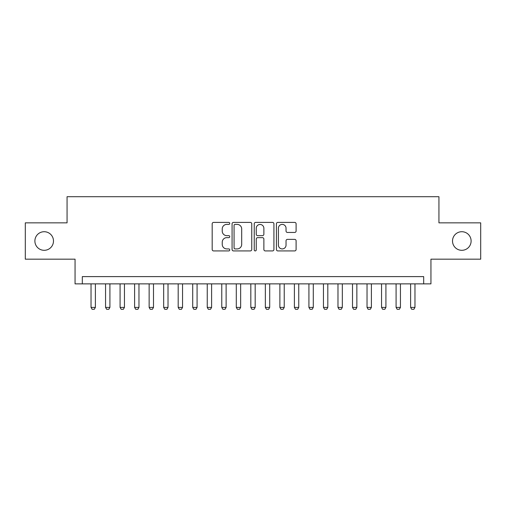 <?xml version="1.0" encoding="UTF-8"?>
<svg xmlns="http://www.w3.org/2000/svg" width="506" height="506" viewBox="0 0 506 506"><rect width="100%" height="100%" fill="white"/><g stroke="black" fill="none" stroke-linecap="round" stroke-linejoin="round"><path stroke-width="0.76" d="M229.756 223.399A0.999 0.999 0 0 0 228.763 222.4L213.608 222.4A1.423 1.423 0 0 0 212.185 223.823L212.185 249.49A1.423 1.423 0 0 0 213.608 250.919L228.763 250.919A0.999 0.999 0 0 0 229.756 249.92A0.999 0.999 0 0 0 228.763 248.92L226.802 248.92A4.56 4.56 0 0 1 222.235 244.36L222.235 242.216A4.56 4.56 0 0 1 226.802 237.656L228.763 237.656A0.999 0.999 0 0 0 229.756 236.656A0.999 0.999 0 0 0 228.763 235.657L226.802 235.657A4.56 4.56 0 0 1 222.235 231.097L222.235 228.959A4.56 4.56 0 0 1 226.802 224.398L228.763 224.398A0.999 0.999 0 0 0 229.756 223.399M452.516 241.014A9.298 9.298 0 0 0 461.814 250.312A9.298 9.298 0 0 0 471.111 241.014A9.298 9.298 0 0 0 461.814 231.716A9.298 9.298 0 0 0 452.516 241.014M34.889 241.014A9.298 9.298 0 0 0 44.186 250.312A9.298 9.298 0 0 0 53.484 241.014A9.298 9.298 0 0 0 44.186 231.716A9.298 9.298 0 0 0 34.889 241.014M294.669 232.45A1.423 1.423 0 0 0 296.099 231.027L296.099 223.823A1.423 1.423 0 0 0 294.669 222.4L277.845 222.4A1.423 1.423 0 0 0 276.421 223.823L276.421 249.49A1.423 1.423 0 0 0 277.845 250.919L294.669 250.919A1.423 1.423 0 0 0 296.099 249.49L296.099 240.793A1.423 1.423 0 0 0 294.669 239.37L287.471 239.37A1.423 1.423 0 0 0 286.042 240.793L286.042 245.106A3.814 3.814 0 0 1 282.228 248.92A3.814 3.814 0 0 1 278.414 245.106L278.414 228.212A3.814 3.814 0 0 1 282.228 224.398A3.814 3.814 0 0 1 286.042 228.212L286.042 231.027A1.423 1.423 0 0 0 287.471 232.45L294.669 232.45M423.686 283.866L430.948 283.866L430.948 259.173L480.7 259.173L480.7 222.855L438.936 222.855L438.936 196.707L67.064 196.707L67.064 222.855L25.3 222.855L25.3 259.173L75.052 259.173L75.052 283.866L423.686 283.866L423.686 276.605L82.314 276.605L82.314 283.866M251.754 223.823A1.423 1.423 0 0 0 250.325 222.4L233.5 222.4A1.423 1.423 0 0 0 232.077 223.823L232.077 249.49A1.423 1.423 0 0 0 233.5 250.919L250.325 250.919A1.423 1.423 0 0 0 251.754 249.49L251.754 223.823M255.675 222.4L272.5 222.4A1.423 1.423 0 0 1 273.923 223.823L273.923 249.49A1.423 1.423 0 0 1 272.5 250.919L265.296 250.919A1.423 1.423 0 0 1 263.873 249.49L263.873 239.085A1.423 1.423 0 0 0 262.443 237.656L257.668 237.656A1.423 1.423 0 0 0 256.245 239.085L256.245 249.92A0.999 0.999 0 0 1 255.245 250.919A0.999 0.999 0 0 1 254.246 249.92L254.246 223.823A1.423 1.423 0 0 1 255.675 222.4M235.069 224.398A0.999 0.999 0 0 0 234.069 225.391L234.069 247.921A0.999 0.999 0 0 0 235.069 248.92L237.137 248.92A4.56 4.56 0 0 0 241.697 244.36L241.697 228.959A4.56 4.56 0 0 0 237.137 224.398L235.069 224.398M263.873 228.282A3.814 3.814 0 0 0 260.059 224.468A3.814 3.814 0 0 0 256.245 228.282L256.245 234.234A1.423 1.423 0 0 0 257.668 235.657L262.443 235.657A1.423 1.423 0 0 0 263.873 234.234L263.873 228.282M91.029 283.866L91.029 307.401L95.387 307.401L95.387 283.866M95.387 307.401L94.299 309.292L92.124 309.292L91.029 307.401M105.558 283.866L105.558 307.401L109.916 307.401L109.916 283.866M109.916 307.401L108.828 309.292L106.646 309.292L105.558 307.401M120.086 283.866L120.086 307.401L124.444 307.401L124.444 283.866M124.444 307.401L123.35 309.292L121.174 309.292L120.086 307.401M134.609 283.866L134.609 307.401L138.967 307.401L138.967 283.866M138.967 307.401L137.879 309.292L135.703 309.292L134.609 307.401M149.137 283.866L149.137 307.401L153.495 307.401L153.495 283.866M153.495 307.401L152.407 309.292L150.225 309.292L149.137 307.401M163.666 283.866L163.666 307.401L168.024 307.401L168.024 283.866M168.024 307.401L166.929 309.292L164.754 309.292L163.666 307.401M178.188 283.866L178.188 307.401L182.546 307.401L182.546 283.866M182.546 307.401L181.458 309.292L179.276 309.292L178.188 307.401M192.716 283.866L192.716 307.401L197.074 307.401L197.074 283.866M197.074 307.401L195.986 309.292L193.804 309.292L192.716 307.401M207.245 283.866L207.245 307.401L211.603 307.401L211.603 283.866M211.603 307.401L210.509 309.292L208.333 309.292L207.245 307.401M221.767 283.866L221.767 307.401L226.125 307.401L226.125 283.866M226.125 307.401L225.037 309.292L222.855 309.292L221.767 307.401M236.296 283.866L236.296 307.401L240.654 307.401L240.654 283.866M240.654 307.401L239.566 309.292L237.384 309.292L236.296 307.401M250.824 283.866L250.824 307.401L255.176 307.401L255.176 283.866M255.176 307.401L254.088 309.292L251.912 309.292L250.824 307.401M265.346 283.866L265.346 307.401L269.704 307.401L269.704 283.866M269.704 307.401L268.616 309.292L266.434 309.292L265.346 307.401M279.875 283.866L279.875 307.401L284.233 307.401L284.233 283.866M284.233 307.401L283.145 309.292L280.963 309.292L279.875 307.401M294.397 283.866L294.397 307.401L298.755 307.401L298.755 283.866M298.755 307.401L297.667 309.292L295.491 309.292L294.397 307.401M308.926 283.866L308.926 307.401L313.284 307.401L313.284 283.866M313.284 307.401L312.196 309.292L310.014 309.292L308.926 307.401M323.454 283.866L323.454 307.401L327.812 307.401L327.812 283.866M327.812 307.401L326.724 309.292L324.542 309.292L323.454 307.401M337.976 283.866L337.976 307.401L342.334 307.401L342.334 283.866M342.334 307.401L341.246 309.292L339.071 309.292L337.976 307.401M352.505 283.866L352.505 307.401L356.863 307.401L356.863 283.866M356.863 307.401L355.775 309.292L353.593 309.292L352.505 307.401M367.033 283.866L367.033 307.401L371.391 307.401L371.391 283.866M371.391 307.401L370.297 309.292L368.121 309.292L367.033 307.401M381.556 283.866L381.556 307.401L385.914 307.401L385.914 283.866M385.914 307.401L384.826 309.292L382.65 309.292L381.556 307.401M396.084 283.866L396.084 307.401L400.442 307.401L400.442 283.866M400.442 307.401L399.354 309.292L397.172 309.292L396.084 307.401M410.613 283.866L410.613 307.401L414.971 307.401L414.971 283.866M414.971 307.401L413.876 309.292L411.701 309.292L410.613 307.401"/></g></svg>
